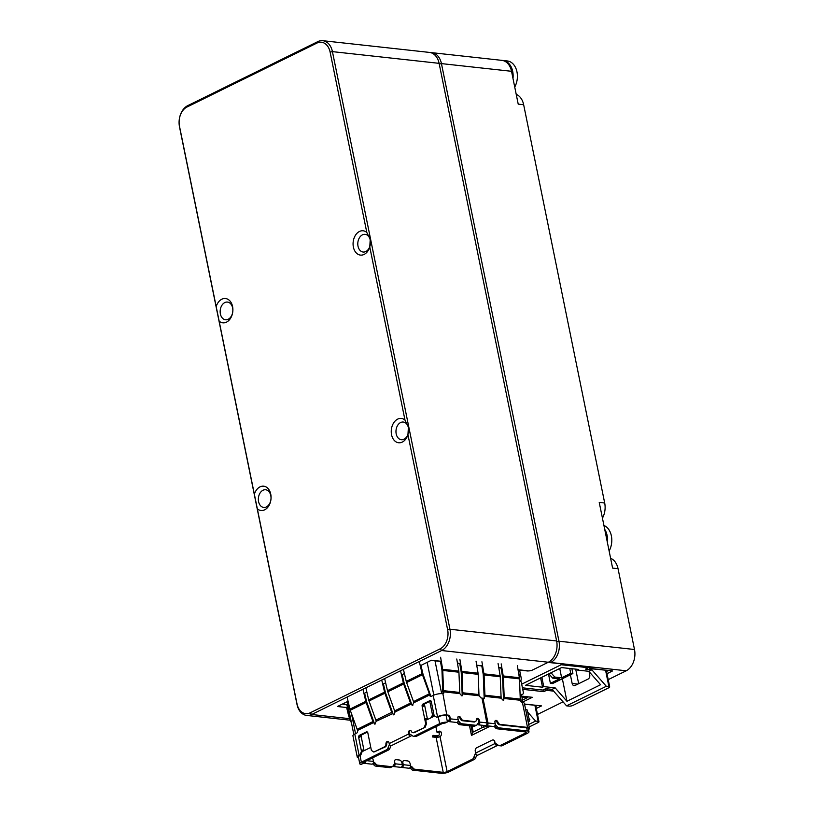 <?xml version="1.0" encoding="UTF-8"?>
<svg xmlns="http://www.w3.org/2000/svg" width="814" height="814" viewBox="0 0 814 814"><rect width="100%" height="100%" fill="white"/><g stroke="black" fill="none" stroke-linecap="round" stroke-linejoin="round"><path stroke-width="1.22" d="M430.616 52.625A16.677 11.834 96.3 0 1 431.796 52.666A16.677 11.834 96.3 0 1 441.442 63.604L558.964 641.208A16.677 11.834 96.3 0 1 550.671 662.494A2.228 1.577 96.3 0 1 550.01 662.616A2.228 1.577 96.3 0 1 548.992 661.884M602.441 518.162A16.677 11.834 -83.7 0 0 604.69 503.011L523.656 104.731L518.213 104.131L511.528 71.296A16.677 11.834 -83.7 0 0 501.872 60.358L431.796 52.666M527.055 697.476L527.981 697.018M608.211 679.639L626.21 670.787A16.677 11.834 -83.7 0 0 634.493 649.501L618.05 568.701A16.677 11.834 -83.7 0 0 610.612 558.312M618.05 568.701L612.606 568.101L599.236 502.411L604.69 503.011M537.484 714.448L563.064 701.861M550.01 662.616L593.498 667.195L590.822 668.508A2.228 1.577 96.3 0 1 590.16 668.64A2.228 1.577 96.3 0 1 588.868 667.175L588.807 666.88M590.16 668.64L612.627 670.909L607 673.677M547.537 688.868A2.228 1.577 96.3 0 1 546.479 690.333L543.803 691.656L543.966 689.519M521.489 696.306L532.336 697.303L522.914 701.933M524.562 704.242L541.524 705.901L536.273 708.485M606.552 671.469L608.272 670.624M535.826 706.277L537.169 705.626M523.656 104.731A16.677 11.834 -83.7 0 0 516.218 94.353M528.673 724.48L535.592 721.082L538.166 721.367A2.778 0.804 168.5 0 1 538.97 721.753A2.778 0.804 168.5 0 1 538.196 722.517L529.181 726.953M526.943 696.906L527.126 697.812L522.537 700.071M529.263 719.83L529.863 719.535L529.008 718.569M535.592 721.082L527.686 712.087M521.967 697.242L527.126 697.812M589.092 671.642L589.733 674.816A3.337 2.371 96.3 0 1 588.074 679.069L575.081 685.469A3.337 2.371 96.3 0 1 574.074 685.653A3.337 2.371 96.3 0 1 572.15 683.475L570.38 674.786M566.554 705.84L606.318 686.273L608.882 686.558A2.778 0.804 168.5 0 1 609.696 686.945A2.778 0.804 168.5 0 1 608.923 687.708L572.985 705.392A2.778 0.804 168.5 0 1 569.128 706.125L566.554 705.84L552.096 689.366L545.706 688.664L542.877 690.058L522.425 687.82M575.702 669.128L578.662 683.699M588.115 666.798L588.298 667.704L585.47 669.098L591.849 669.8L588.797 671.306L577.38 670.054L577.228 669.301M551.017 672.771L554.782 677.055L552.645 678.103L548.88 673.819M554.782 677.055L561.64 677.808L570.736 673.331L572.873 673.565L552.533 683.577L550.396 683.333L559.493 678.856L552.645 678.103M561.64 677.808L559.737 668.477M550.396 683.333L548.494 674.002M572.873 673.565L571.886 668.711M570.736 673.331L569.749 668.477M577.38 670.054L578.612 669.454L561.558 667.582L525.468 685.337L542.521 687.209L540.618 677.879M542.521 687.209L543.742 686.609L541.849 677.279M543.742 686.609L555.148 687.861L566.941 701.292L562.352 678.744M566.941 701.292L600.579 684.727L588.797 671.306M606.318 686.273L591.849 669.8M555.148 687.861L552.096 689.366M561.009 663.827L561.192 664.733L588.298 667.704M561.192 664.733L521.682 684.177A6.675 4.284 63.8 0 1 521.754 684.523M410.541 766.167L410.704 766.188A2.829 1.811 -116.2 0 1 412.25 767.114L413.298 768.304A2.829 1.811 63.8 0 0 414.855 769.23L443.223 772.344A2.829 0.814 -11.5 0 0 447.14 771.601L472.456 759.147A2.829 2.004 -83.7 0 0 473.667 757.702L474.938 754.436A2.829 2.004 96.3 0 1 475.691 753.306M476.821 754.904L475.641 757.915A2.829 2.004 96.3 0 1 474.43 759.37L449.125 771.825A5.647 1.638 168.5 0 1 441.28 773.3L412.912 770.186A2.829 1.811 -116.2 0 1 411.355 769.261L410.317 768.07A2.829 1.811 63.8 0 0 409.961 767.724M439.641 723.666A5.647 1.638 168.5 0 1 446.571 722.14L447.425 721.947A2.829 1.811 63.8 0 0 447.904 721.469L448.494 720.461A2.829 1.811 -116.2 0 1 449.023 719.952A2.829 1.811 -116.2 0 1 449.735 719.841L449.348 717.755A2.228 1.425 63.8 0 0 447.364 715.496L446.092 715.353A5.647 1.638 -11.5 0 0 438.247 716.839L439.641 723.666L414.326 736.121A2.829 2.004 -83.7 0 1 413.481 736.273A2.829 2.004 -83.7 0 1 412.8 736.019L410.551 734.482A2.829 2.004 96.3 0 0 409.869 734.228A2.829 2.004 96.3 0 0 409.411 734.248L410.307 734.34M440.455 661.212L441.87 669.637A5.556 3.948 96.3 0 1 441.971 670.583L442.765 691.534L442.989 692.673L443.671 691.839A5.556 3.948 96.3 0 1 443.528 690.669L442.765 670.441A6.675 4.731 -83.7 0 0 442.643 669.301L440.608 657.244M373.504 762.097A2.829 1.811 -116.2 0 1 375.01 763.023L376.048 764.214A2.829 1.811 63.8 0 0 377.604 765.14L391.748 766.696A2.829 1.811 63.8 0 0 392.45 766.574A2.829 1.811 63.8 0 0 392.979 766.066L393.579 765.068A2.829 1.811 -116.2 0 1 394.108 764.56A2.829 1.811 -116.2 0 1 394.821 764.438L393.488 765.221M392.45 766.574L390.506 767.531A2.829 1.811 -116.2 0 1 389.804 767.653L375.661 766.096A2.829 1.811 -116.2 0 1 374.104 765.17L373.066 763.98A2.829 1.811 63.8 0 0 372.843 763.746M392.826 766.289A2.055 1.455 -83.7 0 0 393.386 766.523A2.055 1.455 -83.7 0 0 395.024 763.786L394.668 762.046A2.778 1.781 63.8 0 1 395.39 759.767L395.268 759.828A2.778 1.781 -116.2 0 1 395.329 759.798M395.024 764.468L394.546 762.108A2.778 1.781 -116.2 0 1 395.268 759.828M493.152 739.946A2.778 1.974 96.3 0 1 493.213 739.957A2.778 1.974 96.3 0 1 494.82 741.778L495.207 743.66A2.829 2.004 96.3 0 1 495.655 743.64A2.829 2.004 96.3 0 1 496.337 743.904L498.585 745.431A2.829 2.004 -83.7 0 0 499.267 745.695L501.251 745.909A2.829 2.004 96.3 0 0 502.096 745.746L527.401 733.292A5.647 1.638 168.5 0 0 528.978 731.735A5.647 1.638 168.5 0 0 527.33 730.952L498.962 727.838A2.829 1.811 63.8 0 1 497.405 726.902L495.461 727.858L494.424 726.678A2.829 1.811 63.8 0 0 494.169 726.424M495.177 720.756A2.228 1.425 63.8 0 1 497.161 722.547A2.778 1.781 -116.2 0 0 499.47 724.786L526.689 727.777A5.647 1.638 -11.5 0 1 528.337 728.561L528.978 731.735M430.891 700.854L424.125 704.191A1.669 1.18 -83.7 0 0 423.29 706.318L422.12 706.186A1.669 1.18 96.3 0 1 422.954 704.059L429.833 700.671A1.669 1.18 96.3 0 1 431.298 701.668L434.116 715.526L436.558 717.195L437.535 716.717A6.675 1.933 168.5 0 1 446.794 714.977L442.908 693.731A1.669 1.068 -116.2 0 0 443.325 693.66A1.669 1.068 -116.2 0 0 443.762 692.297M481.766 665.74L483.19 674.175A5.556 3.948 96.3 0 1 483.282 675.111L484.076 696.072L484.218 696.784L484.981 696.397L483.913 698.229L482.946 698.127L488.003 722.974A2.055 1.455 -83.7 0 1 486.976 725.6A2.055 1.455 -83.7 0 1 486.365 725.722L493.599 726.515A2.055 1.455 96.3 0 0 494.22 726.403A2.055 1.455 96.3 0 0 495.238 723.778L494.943 722.303A2.228 1.425 -116.2 0 1 495.512 720.471A2.228 1.425 -116.2 0 1 497.924 722.171A2.778 1.781 63.8 0 0 500.234 724.409L527.513 727.401A6.675 1.933 168.5 0 1 529.456 728.327A6.675 1.933 168.5 0 1 528.551 729.619M456.766 659.014L458.801 671.082A6.675 4.731 96.3 0 1 458.923 672.211L459.829 693.63L461.711 695.797L462.942 693.976L462.179 694.362A2.116 1.353 63.8 0 1 461.965 695.817M401.607 767.429L408.852 768.223A2.055 1.455 96.3 0 0 409.473 768.111A2.055 1.455 96.3 0 0 410.49 765.486L410.144 763.746A2.778 1.781 63.8 0 0 407.661 760.927L404.314 760.561A2.778 1.781 63.8 0 0 403.622 760.673A2.778 1.781 63.8 0 0 402.899 762.952L403.256 764.692A2.055 1.455 -83.7 0 1 402.228 767.317A2.055 1.455 -83.7 0 1 401.607 767.429A2.055 1.455 -83.7 0 1 401.129 767.256M402.309 765.262L403.256 765.364L402.218 765.882M420.95 665.404L422.893 673.677A5.556 3.571 -116.2 0 0 423.168 674.582L430.555 695.471A1.669 1.18 -83.7 0 0 431.145 696.428M442.46 693.681A6.675 1.933 -11.5 0 0 433.201 695.421L431.247 696.387A1.669 1.18 96.3 0 1 429.782 695.39L429.69 694.932A5.556 3.571 -116.2 0 0 429.365 693.793L413.502 701.607L406.593 682.529A6.675 4.284 -116.2 0 1 406.267 681.44L403.459 669.515M477.309 724.318A2.055 1.455 -83.7 0 0 478.133 724.816L485.368 725.61A2.055 1.455 96.3 0 0 487.006 722.873L481.949 698.015L480.982 697.903L479.1 695.746L478.958 694.556L462.8 692.785L462.037 672.557A6.675 4.731 -83.7 0 0 461.914 671.418L459.879 659.36M361.355 762.189L359.971 755.361A5.647 1.638 -11.5 0 0 358.394 756.918L359.778 763.746A5.647 1.638 168.5 0 1 361.355 762.189L386.66 749.735A2.829 2.004 -83.7 0 0 387.881 748.28L389.153 745.014A2.829 2.004 96.3 0 1 389.479 744.383M390.964 745.655L389.855 748.504A2.829 2.004 96.3 0 1 388.644 749.948L363.339 762.403A2.829 0.814 -11.5 0 0 362.545 763.186A2.829 0.814 -11.5 0 0 362.729 763.4L363.319 763.339A2.829 1.811 63.8 0 0 363.797 762.871L364.367 761.894M370.757 747.283A1.669 1.18 96.3 0 1 370.329 747.628L363.451 751.017A1.669 1.18 96.3 0 1 361.986 750.02L362.261 751.363L360.877 754.914L360.103 754.832L361.477 751.281L362.261 751.363M488.787 725.986L483.608 727.146A2.829 0.814 168.5 0 0 481.98 727.696L473.188 732.02A2.829 0.814 168.5 0 0 472.405 732.661L471.479 735.398L469.525 725.773M362.993 689.438L365.791 701.363A6.675 4.284 63.8 0 0 366.117 702.451L373.351 722.679L374.135 722.781L366.829 702.309A5.556 3.571 -116.2 0 1 366.565 701.403L364.611 693.131M360.103 754.832L359.127 755.311A6.675 1.933 168.5 0 0 357.265 757.152L352.93 735.856A6.675 1.933 -11.5 0 1 354.792 734.014L356.746 733.048A1.669 1.18 96.3 0 0 357.58 730.921L357.488 730.473A5.556 3.571 63.8 0 0 357.163 729.334L350.254 710.256A6.675 4.284 -116.2 0 1 349.928 709.167L347.12 697.242M501.037 667.856L502.462 676.292A5.556 3.948 96.3 0 1 502.553 677.228L503.49 698.9L504.253 698.514L503.347 677.085A6.675 4.731 -83.7 0 0 503.225 675.956L501.19 663.888M487.016 723.931L482.173 698.504L482.946 698.127M419.322 661.711L422.13 673.636A6.675 4.284 63.8 0 0 422.456 674.725L429.365 693.793M381.766 680.199L384.574 692.114A6.675 4.284 63.8 0 0 384.9 693.213L392.134 713.44L393.996 714.712L393.396 714.845M374.613 724.084L376.272 721.245L369.027 701.017A6.675 4.284 -116.2 0 1 368.701 699.928L365.903 688.003M400.549 670.95L403.347 682.875A6.675 4.284 63.8 0 0 403.673 683.964L410.917 704.191L411.691 704.293A2.116 1.496 -83.7 0 0 412.535 705.565M393.996 714.712L395.044 712.006L387.81 691.778A6.675 4.284 -116.2 0 1 387.484 690.679L384.676 678.764M520.645 681.064L520.675 681.003A5.647 3.622 63.8 0 0 521.072 677.39L519.597 670.095M519.078 675.874L519.078 675.874A5.647 1.638 168.5 0 0 519.24 675.325A5.647 1.638 168.5 0 0 518.915 674.908M363.573 763.145A2.055 1.455 -83.7 0 0 364.021 763.308A2.055 1.455 -83.7 0 0 364.641 763.186A2.055 1.455 -83.7 0 0 365.71 761.232M372.324 757.987A2.778 1.781 63.8 0 1 373.097 759.686L373.453 761.416A2.055 1.455 96.3 0 1 372.425 764.041A2.055 1.455 96.3 0 1 371.815 764.163L364.021 763.308M517.348 665.669L519.383 677.726A6.675 4.731 96.3 0 1 519.505 678.866L520.268 699.094A5.556 3.948 -83.7 0 0 520.411 700.264L504.253 698.514L503.184 700.345L501.139 698.168L484.981 696.397L484.076 674.969A6.675 4.731 -83.7 0 0 483.954 673.839L481.919 661.772M498.076 663.552L500.111 675.62A6.675 4.731 96.3 0 1 500.234 676.749L501.139 698.168M431.196 717.673A2.829 1.811 -116.2 0 1 432 715.964A2.829 1.811 -116.2 0 1 432.712 715.852A2.829 0.814 -11.5 0 0 434.401 715.771A1.669 1.18 96.3 0 1 433.791 716.401L426.912 719.779A1.669 1.18 96.3 0 1 425.447 718.782L426.465 723.778L425.081 727.329L414.448 732.559A2.778 1.974 96.3 0 1 413.614 732.722L412.83 732.631A2.778 1.974 -83.7 0 0 413.665 732.478L425.081 727.329M462.403 695.716L461.864 695.807M499.267 745.695A2.829 2.004 -83.7 0 0 500.122 745.532L525.427 733.078A2.829 0.814 -11.5 0 0 526.21 732.295A2.829 0.814 -11.5 0 0 525.386 731.908L497.018 728.795A2.829 1.811 -116.2 0 1 495.461 727.858M459.727 663.329L461.141 671.754A5.556 3.948 96.3 0 1 461.243 672.7L462.179 694.362M523.046 702.553L521.866 696.743A5.647 1.638 -11.5 0 0 520.217 695.96L520.146 695.96M346.652 707.519L348.585 715.598A6.675 4.731 -83.7 0 0 348.911 716.625L351.536 723.208M448.056 721.214A2.055 1.455 -83.7 0 0 448.768 721.591L456.562 722.445A2.055 1.455 96.3 0 0 457.173 722.333A2.055 1.455 96.3 0 0 458.201 719.708L457.895 718.233A2.228 1.425 -116.2 0 1 458.475 716.412A2.228 1.425 -116.2 0 1 460.877 718.111A2.778 1.781 63.8 0 0 463.186 720.339L474.816 721.621A2.778 1.781 63.8 0 0 475.508 721.509L474.745 721.886A2.778 1.781 -116.2 0 1 474.043 721.998L462.423 720.716A2.778 1.781 -116.2 0 1 460.114 718.487A2.228 1.425 63.8 0 0 458.14 716.686M475.508 721.509A2.778 1.781 63.8 0 0 476.302 719.8A2.228 1.425 -116.2 0 1 476.933 718.436A2.228 1.425 -116.2 0 1 479.466 720.604L479.772 722.079A2.055 1.455 -83.7 0 1 478.133 724.816M458.18 720.889A2.829 1.811 -116.2 0 1 459.116 721.631L460.154 722.822A2.829 1.811 63.8 0 0 461.711 723.748L475.844 725.294A2.829 1.811 63.8 0 0 476.556 725.182A2.829 1.811 63.8 0 0 477.085 724.674L477.686 723.666A2.829 1.811 -116.2 0 1 478.215 723.158A2.829 1.811 -116.2 0 1 478.927 723.046L478.703 720.98A2.228 1.425 63.8 0 0 476.587 718.711M476.556 725.182L474.613 726.139A2.829 1.811 -116.2 0 1 473.911 726.251L459.768 724.704A2.829 1.811 -116.2 0 1 458.211 723.778L457.173 722.588A2.829 1.811 63.8 0 0 457 722.405M477.594 723.829L479.131 723.066M393.386 766.523L400.62 767.317A2.055 1.455 96.3 0 0 402.258 764.58L401.913 762.84A2.778 1.781 63.8 0 0 399.43 760.022L396.082 759.655A2.778 1.781 63.8 0 0 395.39 759.767M438.98 732.498L437.006 732.274L438.95 731.318A2.829 2.004 96.3 0 1 439.794 731.165A2.829 2.004 96.3 0 1 441.432 733.017A2.829 2.004 96.3 0 1 440.028 736.619A2.829 0.814 168.5 0 1 436.111 737.352L432.336 736.945A2.829 1.811 -116.2 0 1 433.129 735.53A2.829 1.811 -116.2 0 1 433.842 735.408L437.728 735.836A2.829 1.811 63.8 0 0 438.441 735.724A2.829 1.811 63.8 0 0 439.173 733.414L438.98 732.498L440.74 731.633M521.194 696.174L521.275 694.953M497.395 745.502A2.055 1.323 63.8 0 1 495.044 743.497L494.698 741.768A2.778 1.974 -83.7 0 0 493.091 739.946A2.778 1.974 -83.7 0 0 492.256 740.099L476.658 747.771A2.778 1.974 -83.7 0 0 475.274 751.322L475.63 753.062A2.055 1.323 -116.2 0 0 477.971 755.066L497.395 745.502A2.055 1.323 63.8 0 0 497.873 744.952M495.207 743.66L496.092 743.762M431.298 716.869L431.542 716.89A5.647 1.638 168.5 0 0 432.692 716.941M424.725 703.886A1.669 1.18 -83.7 0 0 424.613 705.168L427.421 718.996A1.669 1.18 -83.7 0 0 427.584 719.454M424.308 727.248L425.681 723.697L422.12 706.186M425.681 723.697L426.465 723.778M528.184 722.049A5.647 1.638 168.5 0 0 529.436 720.655A5.647 1.638 168.5 0 0 527.787 719.871L527.655 719.851A6.675 1.933 -11.5 0 1 527.787 720.125L529.456 728.327M520.411 700.264L520.502 700.712A1.669 1.068 -116.2 0 0 521.988 702.411L522.435 702.462A6.675 1.933 -11.5 0 1 524.389 703.388L525.62 709.442A5.647 1.638 -11.5 0 1 527.309 710.225L529.436 720.655M521.021 681.684L520.787 680.799M438.441 735.724L436.497 736.68A2.829 1.811 -116.2 0 1 435.785 736.792L432.427 736.426M350.549 718.396L349.613 716.035A5.556 3.948 96.3 0 1 349.348 715.18L346.805 704.578M449.776 719.851L448.483 720.482M413.481 736.273L415.466 736.497A2.829 2.004 96.3 0 0 416.31 736.334L441.615 723.88A2.829 0.814 -11.5 0 1 444.546 723.137L447.425 721.947L446.092 715.353M436.558 717.195L438.247 716.839M448.768 721.591A2.055 1.455 -83.7 0 0 449.389 721.479A2.055 1.455 -83.7 0 0 450.407 718.854L450.111 717.378A2.228 1.425 -116.2 0 0 448.127 715.119L446.794 714.977M357.265 757.152A6.675 1.933 168.5 0 0 358.608 757.987M359.971 755.361L360.877 754.914M361.477 751.281L358.659 737.423A1.669 1.18 96.3 0 1 359.493 735.296L366.371 731.908A1.669 1.18 96.3 0 1 367.836 732.905L371.398 750.416L373.84 752.075L384.483 746.845A2.778 1.974 -83.7 0 0 385.928 743.904A2.228 1.577 96.3 0 1 387.759 741.422A2.228 1.577 96.3 0 1 389.041 742.877L389.184 743.569A2.055 1.323 -116.2 0 0 391.015 745.655A2.055 1.323 -116.2 0 0 391.534 745.573L410.958 736.019A2.055 1.323 63.8 0 0 411.518 735.144M388.136 741.534A2.228 1.577 -83.7 0 0 386.711 743.986A2.778 1.974 96.3 0 1 385.256 746.926L373.84 752.075M359.778 763.746A5.647 1.638 168.5 0 0 360.694 764.407L363.319 763.339L363.156 762.504M403.256 765.364L402.777 763.013A2.778 1.781 -116.2 0 1 403.49 760.734A2.778 1.781 -116.2 0 1 403.561 760.703M437.006 732.274L435.877 726.709M361.263 735.123A1.669 1.18 -83.7 0 0 361.151 736.395L363.96 750.233A1.669 1.18 -83.7 0 0 364.112 750.691M476.037 661.131L478.072 673.198A6.675 4.731 96.3 0 1 478.194 674.328L478.958 694.556M519.546 680.077A2.829 1.811 63.8 0 1 521.387 682.722L523.28 692.012A2.829 1.811 63.8 0 1 522.547 694.332L520.604 695.288A2.829 1.811 -116.2 0 1 520.126 695.41M522.547 694.332A2.829 1.811 63.8 0 1 521.835 694.444L520.085 694.25M495.238 724.898A2.829 1.811 -116.2 0 1 496.357 725.722L497.405 726.902M393.762 714.804A2.116 1.496 -83.7 0 1 392.918 713.542L385.612 693.07A5.556 3.571 -116.2 0 1 385.337 692.154L383.394 683.892M520.411 695.36L520.37 695.98M442.887 693.721A1.669 1.068 63.8 0 0 442.989 692.673M527.787 719.871L525.661 709.442L527.655 719.851M411.691 704.293L404.385 683.821A5.556 3.571 -116.2 0 1 404.12 682.915L402.177 674.643M410.622 730.463A2.228 1.577 -83.7 0 0 409.239 733.404L409.411 734.248M410.958 736.019A2.055 1.323 63.8 0 1 410.439 736.1A2.055 1.323 63.8 0 1 408.608 734.014L408.465 733.322A2.228 1.577 96.3 0 1 410.236 730.351A2.228 1.577 96.3 0 1 411.396 731.369A2.778 1.974 -83.7 0 0 412.83 732.631M361.385 764.295L360.694 764.407L361.385 764.295M392.918 713.542L376.272 721.245M503.713 700.254L503.184 700.345M484.442 698.137L483.913 698.229M490.272 726.149L471.479 735.398M413.502 701.607L413.827 702.757L412.169 705.596M412.779 705.473L410.907 704.191L395.044 712.006M375.223 723.961L373.351 722.679L357.488 730.473M374.135 722.781A2.116 1.496 -83.7 0 0 374.979 724.053M479.1 695.746L462.942 693.976L462.8 692.785M484.004 698.239A2.116 1.353 63.8 0 0 484.218 696.784M503.276 700.355A2.116 1.353 63.8 0 0 503.49 698.9M358.659 737.423L359.829 737.545A1.669 1.18 -83.7 0 1 360.663 735.418L367.429 732.091M404.996 420.126L369.78 247.018A12.23 8.679 96.3 0 1 357.743 254.141A12.23 8.679 96.3 0 1 354.344 237.403A12.23 8.679 96.3 0 1 366.809 232.458L330.108 52.065A15.008 10.653 -83.7 0 0 316.931 43.071L186.945 107.041A15.008 10.653 -83.7 0 0 179.487 126.201L216.188 306.593A12.23 8.679 96.3 0 1 224.806 298.484A12.23 8.679 96.3 0 1 232.58 306.532A12.23 8.679 96.3 0 1 229.202 320.075A12.23 8.679 96.3 0 1 219.149 321.154L254.365 494.261A12.23 8.679 96.3 0 1 262.983 486.151A12.23 8.679 96.3 0 1 270.757 494.21A12.23 8.679 96.3 0 1 267.379 507.743A12.23 8.679 96.3 0 1 257.336 508.821L296.998 703.815A15.008 10.653 -83.7 0 0 310.185 712.81L440.171 648.829A15.008 10.653 -83.7 0 0 447.629 629.68L407.956 434.686A12.23 8.679 96.3 0 1 395.93 441.809A12.23 8.679 96.3 0 1 392.521 425.071A12.23 8.679 96.3 0 1 404.996 420.126L408.404 427.045L407.956 434.686M518.07 669.932L527.889 671.011L531.511 670.512L548.341 662.24A16.677 11.834 -83.7 0 0 556.623 640.954L439.112 63.339A16.677 11.834 -83.7 0 0 429.456 52.411L322.782 40.7A16.677 11.834 96.3 0 1 332.427 51.628L449.939 629.242A16.677 11.834 96.3 0 1 441.656 650.528L311.67 714.499A16.677 11.834 96.3 0 1 306.675 715.435A16.677 11.834 96.3 0 1 297.018 704.507L179.507 126.892A16.677 11.834 96.3 0 1 187.79 105.606L317.775 41.636A16.677 11.834 96.3 0 1 322.782 40.7M347.537 707.62L337.434 706.511L348.066 701.271M363.939 693.467L366.849 692.032M382.712 684.218L385.622 682.793M401.495 674.979L404.405 673.544M420.268 665.74L431.471 660.225L441.3 661.304M270.797 495.594A8.893 6.309 -83.7 0 0 265.659 489.763A8.893 6.309 -83.7 0 0 258.414 497.914A8.893 6.309 -83.7 0 0 263.716 507.437A8.893 6.309 -83.7 0 0 270.797 495.594M396.194 433.872A8.893 6.309 -83.7 0 0 401.343 439.702A8.893 6.309 -83.7 0 0 408.435 427.859A8.893 6.309 -83.7 0 0 403.286 422.028A8.893 6.309 -83.7 0 0 396.194 433.872M358.018 246.204A8.893 6.309 -83.7 0 0 363.156 252.035A8.893 6.309 -83.7 0 0 370.248 240.181A8.893 6.309 -83.7 0 0 365.099 234.351A8.893 6.309 -83.7 0 0 358.018 246.204M232.621 307.916A8.893 6.309 -83.7 0 0 227.472 302.086A8.893 6.309 -83.7 0 0 220.228 310.246A8.893 6.309 -83.7 0 0 225.529 319.77A8.893 6.309 -83.7 0 0 232.621 307.916M366.809 232.458L370.217 239.377L369.78 247.018M257.336 508.821L254.365 494.261M219.149 321.154L216.188 306.593M502.462 60.45A16.677 11.834 96.3 0 1 503.042 60.49A16.677 11.834 96.3 0 1 512.983 78.429M503.042 60.49L507.326 60.958A16.677 11.834 96.3 0 1 516.615 70.421A16.677 11.834 96.3 0 1 514.733 87.037M604.731 529.395A16.677 11.834 96.3 0 1 607.376 542.399M603.927 525.478A16.677 11.834 96.3 0 1 609.126 551.007M511.528 71.296L441.442 63.604L439.245 64.011M556.745 641.625L558.964 641.208L634.493 649.501M626.21 670.787L550.671 662.494L549.725 661.416M589.448 666.951L590.822 668.508L612.627 670.909M553.632 691.127L546.479 690.333L545.217 688.909M543.803 691.656L522.73 689.346M521.194 696.082L532.336 697.303M524.521 704.039L541.524 705.901M538.166 721.367L534.91 705.372M577.869 684.096L572.15 683.475M608.882 686.558L605.585 670.329M413.298 768.304L411.355 769.261M412.912 770.186L414.855 769.23M474.938 754.436L476.444 754.598M373.066 763.98L375.01 763.023M526.689 727.777L527.33 730.952M424.125 704.191L422.954 704.059M355.545 733.638L351.485 713.654M458.801 671.082L442.643 669.301M442.765 670.441L458.923 672.211M410.49 765.486L403.256 764.692M430.555 695.471L429.782 695.39M459.686 692.439L443.528 690.669M443.671 691.839L459.829 693.63M497.161 722.547L497.924 722.171M389.855 748.504L387.881 748.28M389.153 745.014L390.008 745.105M471.041 725.935L472.405 732.661M473.188 732.02L471.967 726.037M350.254 710.256L366.117 702.451M373.026 721.519L357.163 729.334M365.791 701.363L349.928 709.167M427.167 662.342L433.831 695.136M441.666 693.63L434.991 660.805M406.593 682.529L422.456 674.725M422.13 673.636L406.267 681.44M384.574 692.114L368.701 699.928M369.027 701.017L384.9 693.213M403.347 682.875L387.484 690.679M387.81 691.778L403.673 683.964M410.592 703.042L394.719 710.846M391.809 712.281L375.946 720.085M373.453 761.416L366.819 760.693M500.111 675.62L483.954 673.839M429.833 700.671L430.799 700.783M502.096 745.746L500.122 745.532M497.018 728.795L498.962 727.838M499.47 724.786L500.234 724.409M474.816 721.621L474.043 721.998M462.423 720.716L463.186 720.339M475.844 725.294L473.911 726.251M391.748 766.696L389.804 767.653M393.589 765.048L394.821 764.438M477.696 723.656L478.927 723.046M432.61 736.019L433.842 735.408M429.772 701.403L432.712 715.852L431.481 716.452M459.768 724.704L461.711 723.748M481.471 725.182L481.98 727.696M460.877 718.111L460.114 718.487M519.383 677.726L503.225 675.956M503.347 677.085L519.505 678.866M427.421 718.996L425.447 718.782M423.402 705.036L424.613 705.168M520.217 695.96L521.489 702.228M376.048 764.214L374.104 765.17M375.661 766.096L377.604 765.14M386.66 749.735L388.644 749.948M478.703 720.98L479.466 720.604M448.504 720.451L449.735 719.841M416.31 736.334L414.326 736.121M448.127 715.119L447.364 715.496M410.317 768.07L412.25 767.114M385.928 743.904L386.711 743.986M449.348 717.755L450.111 717.378M436.111 737.352L443.223 772.344M359.941 736.263L361.151 736.395M363.96 750.233L361.986 750.02M478.072 673.198L461.914 671.418M462.037 672.557L478.194 674.328M349.908 715.241L349.348 715.18M438.95 731.318L440.588 731.501M437.728 735.836L435.785 736.792M521.835 694.444L520.126 695.288M520.268 699.094L504.11 697.323M494.424 726.678L496.357 725.722M458.201 719.708L450.407 718.854M487.006 722.873L479.772 722.079M472.456 759.147L474.43 759.37M402.258 764.58L395.024 763.786M408.465 733.322L409.239 733.404M495.044 743.497L475.63 753.062M408.608 734.014L389.184 743.569M475.641 757.915L473.667 757.702M484.076 674.969L500.234 676.749M500.997 696.977L484.839 695.207M522.435 702.462L527.513 727.401M495.238 723.778L488.003 722.974M414.448 732.559L413.665 732.478M433.201 695.421L437.535 716.717M413.827 702.757L429.69 694.932M359.127 755.311L354.792 734.014M366.371 731.908L367.338 732.01M457.173 722.588L459.116 721.631M525.183 731.888L525.427 733.078M447.14 771.601L440.028 736.619M384.483 746.845L385.256 746.926M483.608 727.146L483.251 725.376M460.154 722.822L458.211 723.778M360.663 735.418L359.493 735.296M447.629 629.68L449.939 629.242L556.623 640.954M439.112 63.339L332.427 51.628L330.108 52.065M457.458 663.074L460.571 663.42M476.729 665.191L482.61 665.842M498.768 667.612L501.882 667.948M518.04 669.729L529.202 670.95M548.341 662.24L441.656 650.528L440.171 648.829M310.185 712.81L311.67 714.499L349.725 718.681M342.348 704.09L347.761 704.69M297.018 704.507L296.998 703.815M179.507 126.892L179.487 126.201M316.931 43.071L317.775 41.636M187.79 105.606L186.945 107.041M538.97 721.753L535.663 705.453M609.696 686.945L606.338 670.41M347.161 701.719L353.846 734.564M518.152 669.932L519.24 675.325M445.411 722.944L447.354 721.987M361.324 764.326L363.278 763.369M306.675 715.435L350.346 720.227M431.145 660.388L440.486 661.416M457.488 663.278L459.757 663.522M476.76 665.394L481.796 665.944M498.799 667.816L501.068 668.06"/></g></svg>
